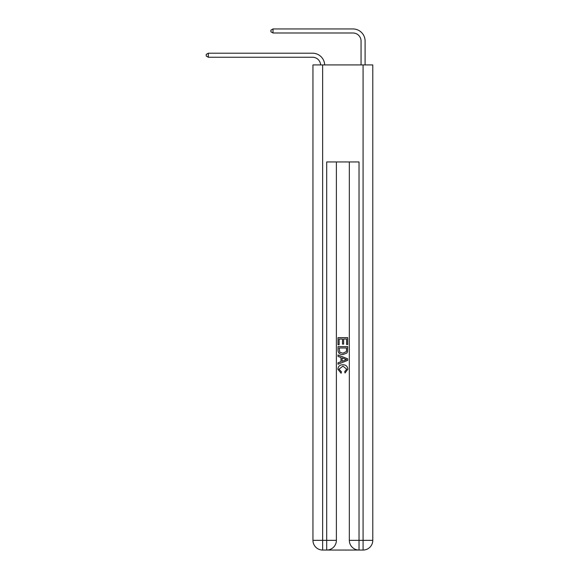 <?xml version="1.0" encoding="UTF-8"?>
<svg xmlns="http://www.w3.org/2000/svg" width="579" height="579" viewBox="0 0 579 579"><rect width="100%" height="100%" fill="white"/><g stroke="black" fill="none" stroke-linecap="round" stroke-linejoin="round"><path stroke-width="0.87" d="M320.621 64.928A8.084 8.084 0 0 0 312.544 57.249A8.084 8.084 0 0 1 320.621 64.928A8.084 8.084 0 0 0 312.544 57.249A8.084 8.084 0 0 1 320.621 64.928A8.084 8.084 0 0 0 312.544 57.249A8.084 8.084 0 0 1 320.621 64.928A8.084 8.084 0 0 0 312.544 57.249A8.084 8.084 0 0 1 320.621 64.928A8.084 8.084 0 0 0 312.544 57.249A8.084 8.084 0 0 1 320.621 64.928A8.084 8.084 0 0 0 312.544 57.249A8.084 8.084 0 0 1 320.621 64.928A8.084 8.084 0 0 0 312.544 57.249A8.084 8.084 0 0 1 320.621 64.928A8.084 8.084 0 0 0 312.544 57.249A8.084 8.084 0 0 1 320.621 64.928A8.084 8.084 0 0 0 312.544 57.249A8.084 8.084 0 0 1 320.621 64.928A8.084 8.084 0 0 0 312.544 57.249A8.084 8.084 0 0 1 320.621 64.928A8.084 8.084 0 0 0 312.544 57.249A8.084 8.084 0 0 1 320.621 64.928A8.084 8.084 0 0 0 312.544 57.249A8.084 8.084 0 0 1 320.621 64.928A8.084 8.084 0 0 0 312.544 57.249A8.084 8.084 0 0 1 320.621 64.928A8.084 8.084 0 0 0 312.544 57.249A8.084 8.084 0 0 1 320.621 64.928A8.084 8.084 0 0 0 312.544 57.249A8.084 8.084 0 0 1 320.621 64.928A8.084 8.084 0 0 0 312.544 57.249A8.084 8.084 0 0 1 320.621 64.928A8.084 8.084 0 0 0 312.544 57.249A8.084 8.084 0 0 1 320.621 64.928A8.084 8.084 0 0 0 312.544 57.249A8.084 8.084 0 0 1 320.621 64.928A8.084 8.084 0 0 0 312.544 57.249A8.084 8.084 0 0 1 320.621 64.928A8.084 8.084 0 0 0 312.544 57.249A8.084 8.084 0 0 1 320.621 64.928A8.084 8.084 0 0 0 312.544 57.249A8.084 8.084 0 0 1 320.621 64.928A8.084 8.084 -23.1 0 0 312.544 57.249L208.324 57.249L206.218 56.033L206.218 54.419L208.324 53.203L312.544 53.203A12.13 12.13 0 0 1 324.667 64.928M361.057 64.928L361.057 41.08A8.084 8.084 0 0 0 352.973 32.996L273.006 32.996L270.907 31.78L270.907 30.166L273.006 28.95L352.973 28.95A12.13 12.13 0 0 1 365.096 41.08L365.096 64.928M208.324 53.203L312.544 53.203L208.324 53.203L312.544 53.203L208.324 53.203L312.544 53.203L208.324 53.203L312.544 53.203L208.324 53.203L312.544 53.203L208.324 53.203L312.544 53.203L208.324 53.203L312.544 53.203L208.324 53.203L312.544 53.203L208.324 53.203L312.544 53.203L208.324 53.203L312.544 53.203L208.324 53.203L312.544 53.203L208.324 53.203L312.544 53.203L208.324 53.203L312.544 53.203L208.324 53.203L312.544 53.203L208.324 53.203L312.544 53.203L208.324 53.203L312.544 53.203L208.324 53.203L312.544 53.203L208.324 53.203L312.544 53.203L208.324 53.203L312.544 53.203L208.324 53.203L312.544 53.203L208.324 53.203L312.544 53.203L208.324 53.203L208.324 57.249M361.057 41.08A8.084 8.084 0 0 0 352.973 32.996A8.084 8.084 0 0 1 361.057 41.08A8.084 8.084 0 0 0 352.973 32.996A8.084 8.084 0 0 1 361.057 41.08A8.084 8.084 0 0 0 352.973 32.996A8.084 8.084 0 0 1 361.057 41.08A8.084 8.084 0 0 0 352.973 32.996A8.084 8.084 0 0 1 361.057 41.08A8.084 8.084 0 0 0 352.973 32.996A8.084 8.084 0 0 1 361.057 41.08A8.084 8.084 0 0 0 352.973 32.996A8.084 8.084 0 0 1 361.057 41.08A8.084 8.084 0 0 0 352.973 32.996A8.084 8.084 0 0 1 361.057 41.08A8.084 8.084 0 0 0 352.973 32.996A8.084 8.084 0 0 1 361.057 41.08A8.084 8.084 0 0 0 352.973 32.996A8.084 8.084 0 0 1 361.057 41.08A8.084 8.084 0 0 0 352.973 32.996A8.084 8.084 0 0 1 361.057 41.08A8.084 8.084 0 0 0 352.973 32.996A8.084 8.084 0 0 1 361.057 41.08A8.084 8.084 0 0 0 352.973 32.996A8.084 8.084 0 0 1 361.057 41.08A8.084 8.084 0 0 0 352.973 32.996A8.084 8.084 0 0 1 361.057 41.08A8.084 8.084 0 0 0 352.973 32.996A8.084 8.084 0 0 1 361.057 41.08A8.084 8.084 0 0 0 352.973 32.996A8.084 8.084 0 0 1 361.057 41.08A8.084 8.084 0 0 0 352.973 32.996A8.084 8.084 0 0 1 361.057 41.08A8.084 8.084 0 0 0 352.973 32.996A8.084 8.084 0 0 1 361.057 41.08A8.084 8.084 0 0 0 352.973 32.996A8.084 8.084 0 0 1 361.057 41.08A8.084 8.084 0 0 0 352.973 32.996A8.084 8.084 0 0 1 361.057 41.08A8.084 8.084 0 0 0 352.973 32.996A8.084 8.084 0 0 1 361.057 41.08A8.084 8.084 0 0 0 352.973 32.996A8.084 8.084 0 0 1 361.057 41.08M273.006 28.95L352.973 28.95L273.006 28.95L352.973 28.95L273.006 28.95L352.973 28.95L273.006 28.95L352.973 28.95L273.006 28.95L352.973 28.95L273.006 28.95L352.973 28.95L273.006 28.95L352.973 28.95L273.006 28.95L352.973 28.95L273.006 28.95L352.973 28.95L273.006 28.95L352.973 28.95L273.006 28.95L352.973 28.95L273.006 28.95L352.973 28.95L273.006 28.95L352.973 28.95L273.006 28.95L352.973 28.95L273.006 28.95L352.973 28.95L273.006 28.95L352.973 28.95L273.006 28.95L352.973 28.95L273.006 28.95L352.973 28.95L273.006 28.95L352.973 28.95L273.006 28.95L352.973 28.95L273.006 28.95L352.973 28.95L273.006 28.95L273.006 32.996M327.417 550.05L358.307 550.05M322.648 64.928L322.648 540.345L312.95 540.345L312.95 64.928L372.782 64.928L372.782 540.345L363.076 540.345L363.076 64.928M349.332 161.954L349.332 540.345A9.705 9.705 0 0 0 359.031 550.05L359.031 540.345L349.332 540.345A9.705 9.705 0 0 0 359.031 550.05L363.076 550.05L363.076 540.345L359.031 540.345L359.031 161.954L326.694 161.954L326.694 540.345L322.648 540.345L322.648 550.05L326.694 550.05A9.705 9.705 0 0 0 336.392 540.345L326.694 540.345L326.694 550.05A9.705 9.705 0 0 0 336.392 540.345L336.392 161.954M363.076 550.05A9.705 9.705 0 0 0 372.782 540.345A9.705 9.705 0 0 1 363.076 550.05M312.95 540.345A9.705 9.705 0 0 0 322.648 550.05A9.705 9.705 0 0 1 312.95 540.345M338.013 344.744L338.013 337.651L347.711 337.651L347.711 344.498L346.597 344.498L346.597 339.026L343.608 339.026L343.608 344.121L342.493 344.121L342.493 339.026L339.135 339.026L339.135 344.744L338.013 344.744M338.013 350.085L338.013 346.611L347.711 346.611L347.574 351.641L346.879 353.052L342.913 354.572C339.815 354.587 338.179 353.089 338.013 350.085M339.135 347.979L339.815 352.271L342.934 353.204L346.394 351.547L346.597 347.979L339.135 347.979M338.013 356.44L338.013 354.985L347.711 358.835L347.711 360.384L338.013 364.234L338.013 362.78L340.995 361.68L340.995 357.54L338.013 356.44M344.802 358.944L342.117 357.952L342.117 361.267L346.597 359.61L344.802 358.944M339.005 369.141L341.436 371.863L341.118 373.231L337.89 369.272C338.15 366.29 339.83 364.792 342.934 364.77C345.916 364.835 347.552 366.326 347.841 369.243L345.019 372.985L344.722 371.609L346.72 369.178L342.942 366.138L339.005 369.141"/></g></svg>
